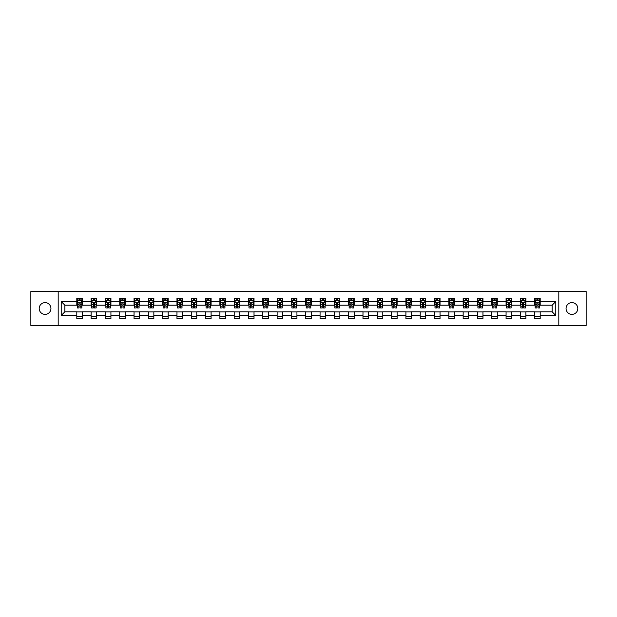 <?xml version="1.0" encoding="UTF-8"?>
<svg xmlns="http://www.w3.org/2000/svg" width="617" height="617" viewBox="0 0 617 617"><rect width="100%" height="100%" fill="white"/><g stroke="black" fill="none" stroke-linecap="round" stroke-linejoin="round"><path stroke-width="0.93" d="M571.936 302.631A5.869 5.869 0 0 0 566.059 308.5A5.869 5.869 0 0 0 571.936 314.369A5.869 5.869 0 0 0 577.805 308.5A5.869 5.869 0 0 0 571.936 302.631M45.064 302.631A5.869 5.869 0 0 0 39.195 308.5A5.869 5.869 0 0 0 45.064 314.369A5.869 5.869 0 0 0 50.941 308.5A5.869 5.869 0 0 0 45.064 302.631M558.817 325.467L586.15 325.467L586.15 291.532L558.817 291.532L558.817 325.467L58.183 325.467L58.183 291.532L30.85 291.532L30.85 325.467L58.183 325.467M558.817 291.532L58.183 291.532M540.199 301.528L540.199 298.181L534.692 298.181L534.692 301.528L525.885 301.528L525.885 298.181L520.386 298.181L520.386 301.528L511.578 301.528L511.578 298.181L506.071 298.181L506.071 301.528L497.271 301.528L497.271 298.181L491.764 298.181L491.764 301.528L482.957 301.528L482.957 298.181L477.458 298.181L477.458 301.528L468.65 301.528L468.65 298.181L463.151 298.181L463.151 301.528L454.343 301.528L454.343 298.181L448.837 298.181L448.837 301.528L440.037 301.528L440.037 298.181L434.53 298.181L434.53 301.528L425.722 301.528L425.722 298.181L420.223 298.181L420.223 301.528L411.416 301.528L411.416 298.181L405.909 298.181L405.909 301.528L397.109 301.528L397.109 298.181L391.602 298.181L391.602 301.528L382.795 301.528L382.795 298.181L377.296 298.181L377.296 301.528L368.488 301.528L368.488 298.181L362.981 298.181L362.981 301.528L354.181 301.528L354.181 298.181L348.674 298.181L348.674 301.528L339.867 301.528L339.867 298.181L334.368 298.181L334.368 301.528L325.56 301.528L325.56 298.181L320.061 298.181L320.061 301.528L311.253 301.528L311.253 298.181L305.747 298.181L305.747 301.528L296.939 301.528L296.939 298.181L291.44 298.181L291.44 301.528L282.632 301.528L282.632 298.181L277.133 298.181L277.133 301.528L268.326 301.528L268.326 298.181L262.819 298.181L262.819 301.528L254.019 301.528L254.019 298.181L248.512 298.181L248.512 301.528L239.704 301.528L239.704 298.181L234.205 298.181L234.205 301.528L225.398 301.528L225.398 298.181L219.891 298.181L219.891 301.528L211.091 301.528L211.091 298.181L205.584 298.181L205.584 301.528L196.777 301.528L196.777 298.181L191.278 298.181L191.278 301.528L182.47 301.528L182.47 298.181L176.963 298.181L176.963 301.528L168.163 301.528L168.163 298.181L162.657 298.181L162.657 301.528L153.849 301.528L153.849 298.181L148.35 298.181L148.35 301.528L139.542 301.528L139.542 298.181L134.043 298.181L134.043 301.528L125.236 301.528L125.236 298.181L119.729 298.181L119.729 301.528L110.929 301.528L110.929 298.181L105.422 298.181L105.422 301.528L96.614 301.528L96.614 298.181L91.115 298.181L91.115 301.528L82.308 301.528L82.308 298.181L76.801 298.181L76.801 301.528L61.214 301.528L61.214 315.472L64.878 311.801L76.801 311.801L76.801 318.819L82.308 318.819L82.308 311.801L91.115 311.801L91.115 318.819L96.614 318.819L96.614 311.801L105.422 311.801L105.422 318.819L110.929 318.819L110.929 311.801L119.729 311.801L119.729 318.819L125.236 318.819L125.236 311.801L134.043 311.801L134.043 318.819L139.542 318.819L139.542 311.801L148.35 311.801L148.35 318.819L153.849 318.819L153.849 311.801L162.657 311.801L162.657 318.819L168.163 318.819L168.163 311.801L176.963 311.801L176.963 318.819L182.47 318.819L182.47 311.801L191.278 311.801L191.278 318.819L196.777 318.819L196.777 311.801L205.584 311.801L205.584 318.819L211.091 318.819L211.091 311.801L219.891 311.801L219.891 318.819L225.398 318.819L225.398 311.801L234.205 311.801L234.205 318.819L239.704 318.819L239.704 311.801L248.512 311.801L248.512 318.819L254.019 318.819L254.019 311.801L262.819 311.801L262.819 318.819L268.326 318.819L268.326 311.801L277.133 311.801L277.133 318.819L282.632 318.819L282.632 311.801L291.44 311.801L291.44 318.819L296.939 318.819L296.939 311.801L305.747 311.801L305.747 318.819L311.253 318.819L311.253 311.801L320.061 311.801L320.061 318.819L325.56 318.819L325.56 311.801L334.368 311.801L334.368 318.819L339.867 318.819L339.867 311.801L348.674 311.801L348.674 318.819L354.181 318.819L354.181 311.801L362.981 311.801L362.981 318.819L368.488 318.819L368.488 311.801L377.296 311.801L377.296 318.819L382.795 318.819L382.795 311.801L391.602 311.801L391.602 318.819L397.109 318.819L397.109 311.801L405.909 311.801L405.909 318.819L411.416 318.819L411.416 311.801L420.223 311.801L420.223 318.819L425.722 318.819L425.722 311.801L434.53 311.801L434.53 318.819L440.037 318.819L440.037 311.801L448.837 311.801L448.837 318.819L454.343 318.819L454.343 311.801L463.151 311.801L463.151 318.819L468.65 318.819L468.65 311.801L477.458 311.801L477.458 318.819L482.957 318.819L482.957 311.801L491.764 311.801L491.764 318.819L497.271 318.819L497.271 311.801L506.071 311.801L506.071 318.819L511.578 318.819L511.578 311.801L520.386 311.801L520.386 318.819L525.885 318.819L525.885 311.801L534.692 311.801L534.692 318.819L540.199 318.819L540.199 311.801L552.122 311.801L552.122 305.199L540.199 305.199L540.199 301.528L555.786 301.528L555.786 315.472L540.199 315.472M534.692 315.472L525.885 315.472M520.386 315.472L511.578 315.472M506.071 315.472L497.271 315.472M491.764 315.472L482.957 315.472M477.458 315.472L468.65 315.472M463.151 315.472L454.343 315.472M448.837 315.472L440.037 315.472M434.53 315.472L425.722 315.472M420.223 315.472L411.416 315.472M405.909 315.472L397.109 315.472M391.602 315.472L382.795 315.472M377.296 315.472L368.488 315.472M362.981 315.472L354.181 315.472M348.674 315.472L339.867 315.472M334.368 315.472L325.56 315.472M320.061 315.472L311.253 315.472M305.747 315.472L296.939 315.472M291.44 315.472L282.632 315.472M277.133 315.472L268.326 315.472M262.819 315.472L254.019 315.472M248.512 315.472L239.704 315.472M234.205 315.472L225.398 315.472M219.891 315.472L211.091 315.472M205.584 315.472L196.777 315.472M191.278 315.472L182.47 315.472M176.963 315.472L168.163 315.472M162.657 315.472L153.849 315.472M148.35 315.472L139.542 315.472M134.043 315.472L125.236 315.472M119.729 315.472L110.929 315.472M105.422 315.472L96.614 315.472M91.115 315.472L82.308 315.472M76.801 315.472L61.214 315.472M534.692 301.528L534.692 305.199L525.885 305.199L525.885 301.528M520.386 301.528L520.386 305.199L511.578 305.199L511.578 301.528M506.071 301.528L506.071 305.199L497.271 305.199L497.271 301.528M491.764 301.528L491.764 305.199L482.957 305.199L482.957 301.528M477.458 301.528L477.458 305.199L468.65 305.199L468.65 301.528M463.151 301.528L463.151 305.199L454.343 305.199L454.343 301.528M448.837 301.528L448.837 305.199L440.037 305.199L440.037 301.528M434.53 301.528L434.53 305.199L425.722 305.199L425.722 301.528M420.223 301.528L420.223 305.199L411.416 305.199L411.416 301.528M405.909 301.528L405.909 305.199L397.109 305.199L397.109 301.528M391.602 301.528L391.602 305.199L382.795 305.199L382.795 301.528M377.296 301.528L377.296 305.199L368.488 305.199L368.488 301.528M362.981 301.528L362.981 305.199L354.181 305.199L354.181 301.528M348.674 301.528L348.674 305.199L339.867 305.199L339.867 301.528M334.368 301.528L334.368 305.199L325.56 305.199L325.56 301.528M320.061 301.528L320.061 305.199L311.253 305.199L311.253 301.528M305.747 301.528L305.747 305.199L296.939 305.199L296.939 301.528M291.44 301.528L291.44 305.199L282.632 305.199L282.632 301.528M277.133 301.528L277.133 305.199L268.326 305.199L268.326 301.528M262.819 301.528L262.819 305.199L254.019 305.199L254.019 301.528M248.512 301.528L248.512 305.199L239.704 305.199L239.704 301.528M234.205 301.528L234.205 305.199L225.398 305.199L225.398 301.528M219.891 301.528L219.891 305.199L211.091 305.199L211.091 301.528M205.584 301.528L205.584 305.199L196.777 305.199L196.777 301.528M191.278 301.528L191.278 305.199L182.47 305.199L182.47 301.528M176.963 301.528L176.963 305.199L168.163 305.199L168.163 301.528M162.657 301.528L162.657 305.199L153.849 305.199L153.849 301.528M148.35 301.528L148.35 305.199L139.542 305.199L139.542 301.528M134.043 301.528L134.043 305.199L125.236 305.199L125.236 301.528M119.729 301.528L119.729 305.199L110.929 305.199L110.929 301.528M105.422 301.528L105.422 305.199L96.614 305.199L96.614 301.528M91.115 301.528L91.115 305.199L82.308 305.199L82.308 301.528M76.801 301.528L76.801 305.199L64.878 305.199L61.214 301.528M64.878 305.199L64.878 311.801M555.786 315.472L552.122 311.801M552.122 305.199L555.786 301.528M76.801 300.471L77.264 300.471M79.007 300.471L80.11 300.471M81.845 300.471L82.308 300.471M76.801 305.107L77.264 305.107M79.007 305.107L80.11 305.107M81.845 305.107L82.308 305.107M76.801 311.893L82.308 311.893M76.801 316.529L82.308 316.529M91.115 311.893L96.614 311.893M91.115 316.529L96.614 316.529M91.115 300.471L91.571 300.471M93.314 300.471L94.416 300.471M96.159 300.471L96.614 300.471M91.115 305.107L91.571 305.107M93.314 305.107L94.416 305.107M96.159 305.107L96.614 305.107M105.422 311.893L110.929 311.893M105.422 316.529L110.929 316.529M105.422 300.471L105.877 300.471M107.62 300.471L108.723 300.471M110.466 300.471L110.929 300.471M105.422 305.107L105.877 305.107M107.62 305.107L108.723 305.107M110.466 305.107L110.929 305.107M119.729 311.893L125.236 311.893M119.729 316.529L125.236 316.529M119.729 300.471L120.192 300.471M121.935 300.471L123.03 300.471M124.773 300.471L125.236 300.471M119.729 305.107L120.192 305.107M121.935 305.107L123.03 305.107M124.773 305.107L125.236 305.107M134.043 311.893L139.542 311.893M134.043 316.529L139.542 316.529M134.043 300.471L134.498 300.471M136.241 300.471L137.344 300.471M139.087 300.471L139.542 300.471M134.043 305.107L134.498 305.107M136.241 305.107L137.344 305.107M139.087 305.107L139.542 305.107M148.35 311.893L153.849 311.893M148.35 316.529L153.849 316.529M148.35 300.471L148.805 300.471M150.548 300.471L151.651 300.471M153.394 300.471L153.849 300.471M148.35 305.107L148.805 305.107M150.548 305.107L151.651 305.107M153.394 305.107L153.849 305.107M162.657 311.893L168.163 311.893M162.657 316.529L168.163 316.529M162.657 300.471L163.119 300.471M164.862 300.471L165.958 300.471M167.701 300.471L168.163 300.471M162.657 305.107L163.119 305.107M164.862 305.107L165.958 305.107M167.701 305.107L168.163 305.107M176.963 311.893L182.47 311.893M176.963 316.529L182.47 316.529M176.963 300.471L177.426 300.471M179.169 300.471L180.272 300.471M182.015 300.471L182.47 300.471M176.963 305.107L177.426 305.107M179.169 305.107L180.272 305.107M182.015 305.107L182.47 305.107M191.278 311.893L196.777 311.893M191.278 316.529L196.777 316.529M191.278 300.471L191.733 300.471M193.476 300.471L194.579 300.471M196.322 300.471L196.777 300.471M191.278 305.107L191.733 305.107M193.476 305.107L194.579 305.107M196.322 305.107L196.777 305.107M205.584 311.893L211.091 311.893M205.584 316.529L211.091 316.529M205.584 300.471L206.047 300.471M207.79 300.471L208.885 300.471M210.628 300.471L211.091 300.471M205.584 305.107L206.047 305.107M207.79 305.107L208.885 305.107M210.628 305.107L211.091 305.107M219.891 311.893L225.398 311.893M219.891 316.529L225.398 316.529M219.891 300.471L220.354 300.471M222.097 300.471L223.2 300.471M224.943 300.471L225.398 300.471M219.891 305.107L220.354 305.107M222.097 305.107L223.2 305.107M224.943 305.107L225.398 305.107M234.205 311.893L239.704 311.893M234.205 316.529L239.704 316.529M234.205 300.471L234.661 300.471M236.404 300.471L237.506 300.471M239.249 300.471L239.704 300.471M234.205 305.107L234.661 305.107M236.404 305.107L237.506 305.107M239.249 305.107L239.704 305.107M248.512 311.893L254.019 311.893M248.512 316.529L254.019 316.529M248.512 300.471L248.967 300.471M250.71 300.471L251.813 300.471M253.556 300.471L254.019 300.471M248.512 305.107L248.967 305.107M250.71 305.107L251.813 305.107M253.556 305.107L254.019 305.107M262.819 311.893L268.326 311.893M262.819 316.529L268.326 316.529M262.819 300.471L263.282 300.471M265.025 300.471L266.12 300.471M267.863 300.471L268.326 300.471M262.819 305.107L263.282 305.107M265.025 305.107L266.12 305.107M267.863 305.107L268.326 305.107M277.133 311.893L282.632 311.893M277.133 316.529L282.632 316.529M277.133 300.471L277.588 300.471M279.331 300.471L280.434 300.471M282.177 300.471L282.632 300.471M277.133 305.107L277.588 305.107M279.331 305.107L280.434 305.107M282.177 305.107L282.632 305.107M291.44 311.893L296.939 311.893M291.44 316.529L296.939 316.529M291.44 300.471L291.895 300.471M293.638 300.471L294.741 300.471M296.484 300.471L296.939 300.471M291.44 305.107L291.895 305.107M293.638 305.107L294.741 305.107M296.484 305.107L296.939 305.107M305.747 311.893L311.253 311.893M305.747 316.529L311.253 316.529M305.747 300.471L306.209 300.471M307.952 300.471L309.048 300.471M310.791 300.471L311.253 300.471M305.747 305.107L306.209 305.107M307.952 305.107L309.048 305.107M310.791 305.107L311.253 305.107M320.061 311.893L325.56 311.893M320.061 316.529L325.56 316.529M320.061 300.471L320.516 300.471M322.259 300.471L323.362 300.471M325.105 300.471L325.56 300.471M320.061 305.107L320.516 305.107M322.259 305.107L323.362 305.107M325.105 305.107L325.56 305.107M334.368 311.893L339.867 311.893M334.368 316.529L339.867 316.529M334.368 300.471L334.823 300.471M336.566 300.471L337.669 300.471M339.412 300.471L339.867 300.471M334.368 305.107L334.823 305.107M336.566 305.107L337.669 305.107M339.412 305.107L339.867 305.107M348.674 311.893L354.181 311.893M348.674 316.529L354.181 316.529M348.674 300.471L349.137 300.471M350.88 300.471L351.975 300.471M353.718 300.471L354.181 300.471M348.674 305.107L349.137 305.107M350.88 305.107L351.975 305.107M353.718 305.107L354.181 305.107M362.981 311.893L368.488 311.893M362.981 316.529L368.488 316.529M362.981 300.471L363.444 300.471M365.187 300.471L366.29 300.471M368.033 300.471L368.488 300.471M362.981 305.107L363.444 305.107M365.187 305.107L366.29 305.107M368.033 305.107L368.488 305.107M377.296 311.893L382.795 311.893M377.296 316.529L382.795 316.529M377.296 300.471L377.751 300.471M379.494 300.471L380.596 300.471M382.339 300.471L382.795 300.471M377.296 305.107L377.751 305.107M379.494 305.107L380.596 305.107M382.339 305.107L382.795 305.107M391.602 311.893L397.109 311.893M391.602 316.529L397.109 316.529M391.602 300.471L392.057 300.471M393.8 300.471L394.903 300.471M396.646 300.471L397.109 300.471M391.602 305.107L392.057 305.107M393.8 305.107L394.903 305.107M396.646 305.107L397.109 305.107M405.909 311.893L411.416 311.893M405.909 316.529L411.416 316.529M405.909 300.471L406.372 300.471M408.115 300.471L409.21 300.471M410.953 300.471L411.416 300.471M405.909 305.107L406.372 305.107M408.115 305.107L409.21 305.107M410.953 305.107L411.416 305.107M420.223 311.893L425.722 311.893M420.223 316.529L425.722 316.529M420.223 300.471L420.678 300.471M422.421 300.471L423.524 300.471M425.267 300.471L425.722 300.471M420.223 305.107L420.678 305.107M422.421 305.107L423.524 305.107M425.267 305.107L425.722 305.107M434.53 311.893L440.037 311.893M434.53 316.529L440.037 316.529M434.53 300.471L434.985 300.471M436.728 300.471L437.831 300.471M439.574 300.471L440.037 300.471M434.53 305.107L434.985 305.107M436.728 305.107L437.831 305.107M439.574 305.107L440.037 305.107M448.837 311.893L454.343 311.893M448.837 316.529L454.343 316.529M448.837 300.471L449.299 300.471M451.042 300.471L452.138 300.471M453.881 300.471L454.343 300.471M448.837 305.107L449.299 305.107M451.042 305.107L452.138 305.107M453.881 305.107L454.343 305.107M463.151 311.893L468.65 311.893M463.151 316.529L468.65 316.529M463.151 300.471L463.606 300.471M465.349 300.471L466.452 300.471M468.195 300.471L468.65 300.471M463.151 305.107L463.606 305.107M465.349 305.107L466.452 305.107M468.195 305.107L468.65 305.107M477.458 311.893L482.957 311.893M477.458 316.529L482.957 316.529M477.458 300.471L477.913 300.471M479.656 300.471L480.759 300.471M482.502 300.471L482.957 300.471M477.458 305.107L477.913 305.107M479.656 305.107L480.759 305.107M482.502 305.107L482.957 305.107M491.764 311.893L497.271 311.893M491.764 316.529L497.271 316.529M491.764 300.471L492.227 300.471M493.97 300.471L495.065 300.471M496.808 300.471L497.271 300.471M491.764 305.107L492.227 305.107M493.97 305.107L495.065 305.107M496.808 305.107L497.271 305.107M506.071 311.893L511.578 311.893M506.071 316.529L511.578 316.529M506.071 300.471L506.534 300.471M508.277 300.471L509.38 300.471M511.123 300.471L511.578 300.471M506.071 305.107L506.534 305.107M508.277 305.107L509.38 305.107M511.123 305.107L511.578 305.107M520.386 311.893L525.885 311.893M520.386 316.529L525.885 316.529M520.386 300.471L520.841 300.471M522.584 300.471L523.686 300.471M525.429 300.471L525.885 300.471M520.386 305.107L520.841 305.107M522.584 305.107L523.686 305.107M525.429 305.107L525.885 305.107M534.692 311.893L540.199 311.893M534.692 316.529L540.199 316.529M534.692 300.471L535.155 300.471M536.89 300.471L537.993 300.471M539.736 300.471L540.199 300.471M534.692 305.107L535.155 305.107M536.89 305.107L537.993 305.107M539.736 305.107L540.199 305.107M80.11 299.376L79.007 299.376M81.845 306.803L80.11 306.803L80.11 307.952L81.845 307.952L81.845 302.353L80.935 300.518L78.182 300.518L77.264 302.353L77.264 307.952L79.007 307.952L79.007 306.803L77.264 306.803M77.264 302.353L77.264 298.181M81.845 302.353L81.845 298.181M79.007 300.518L79.007 298.181M80.11 298.181L80.11 300.518M80.11 306.803L80.11 303.04L79.007 303.04L79.007 306.803M94.416 299.376L93.314 299.376M96.159 306.803L94.416 306.803L94.416 307.952L96.159 307.952L96.159 302.353L95.242 300.518L92.488 300.518L91.571 302.353L91.571 307.952L93.314 307.952L93.314 306.803L91.571 306.803M91.571 302.353L91.571 298.181M96.159 302.353L96.159 298.181M93.314 300.518L93.314 298.181M94.416 298.181L94.416 300.518M94.416 306.803L94.416 303.04L93.314 303.04L93.314 306.803M108.723 299.376L107.62 299.376M110.466 306.803L108.723 306.803L108.723 307.952L110.466 307.952L110.466 302.353L109.548 300.518L106.795 300.518L105.877 302.353L105.877 307.952L107.62 307.952L107.62 306.803L105.877 306.803M105.877 302.353L105.877 298.181M110.466 302.353L110.466 298.181M107.62 300.518L107.62 298.181M108.723 298.181L108.723 300.518M108.723 306.803L108.723 303.04L107.62 303.04L107.62 306.803M123.03 299.376L121.935 299.376M124.773 306.803L123.03 306.803L123.03 307.952L124.773 307.952L124.773 302.353L123.855 300.518L121.109 300.518L120.192 302.353L120.192 307.952L121.935 307.952L121.935 306.803L120.192 306.803M120.192 302.353L120.192 298.181M124.773 302.353L124.773 298.181M121.935 300.518L121.935 298.181M123.03 298.181L123.03 300.518M123.03 306.803L123.03 303.04L121.935 303.04L121.935 306.803M137.344 299.376L136.241 299.376M139.087 306.803L137.344 306.803L137.344 307.952L139.087 307.952L139.087 302.353L138.169 300.518L135.416 300.518L134.498 302.353L134.498 307.952L136.241 307.952L136.241 306.803L134.498 306.803M134.498 302.353L134.498 298.181M139.087 302.353L139.087 298.181M136.241 300.518L136.241 298.181M137.344 298.181L137.344 300.518M137.344 306.803L137.344 303.04L136.241 303.04L136.241 306.803M151.651 299.376L150.548 299.376M153.394 306.803L151.651 306.803L151.651 307.952L153.394 307.952L153.394 302.353L152.476 300.518L149.723 300.518L148.805 302.353L148.805 307.952L150.548 307.952L150.548 306.803L148.805 306.803M148.805 302.353L148.805 298.181M153.394 302.353L153.394 298.181M150.548 300.518L150.548 298.181M151.651 298.181L151.651 300.518M151.651 306.803L151.651 303.04L150.548 303.04L150.548 306.803M165.958 299.376L164.862 299.376M167.701 306.803L165.958 306.803L165.958 307.952L167.701 307.952L167.701 302.353L166.783 300.518L164.037 300.518L163.119 302.353L163.119 307.952L164.862 307.952L164.862 306.803L163.119 306.803M163.119 302.353L163.119 298.181M167.701 302.353L167.701 298.181M164.862 300.518L164.862 298.181M165.958 298.181L165.958 300.518M165.958 306.803L165.958 303.04L164.862 303.04L164.862 306.803M180.272 299.376L179.169 299.376M182.015 306.803L180.272 306.803L180.272 307.952L182.015 307.952L182.015 302.353L181.097 300.518L178.344 300.518L177.426 302.353L177.426 307.952L179.169 307.952L179.169 306.803L177.426 306.803M177.426 302.353L177.426 298.181M182.015 302.353L182.015 298.181M179.169 300.518L179.169 298.181M180.272 298.181L180.272 300.518M180.272 306.803L180.272 303.04L179.169 303.04L179.169 306.803M194.579 299.376L193.476 299.376M196.322 306.803L194.579 306.803L194.579 307.952L196.322 307.952L196.322 302.353L195.404 300.518L192.651 300.518L191.733 302.353L191.733 307.952L193.476 307.952L193.476 306.803L191.733 306.803M191.733 302.353L191.733 298.181M196.322 302.353L196.322 298.181M193.476 300.518L193.476 298.181M194.579 298.181L194.579 300.518M194.579 306.803L194.579 303.04L193.476 303.04L193.476 306.803M208.885 299.376L207.79 299.376M210.628 306.803L208.885 306.803L208.885 307.952L210.628 307.952L210.628 302.353L209.711 300.518L206.957 300.518L206.047 302.353L206.047 307.952L207.79 307.952L207.79 306.803L206.047 306.803M206.047 302.353L206.047 298.181M210.628 302.353L210.628 298.181M207.79 300.518L207.79 298.181M208.885 298.181L208.885 300.518M208.885 306.803L208.885 303.04L207.79 303.04L207.79 306.803M223.2 299.376L222.097 299.376M224.943 306.803L223.2 306.803L223.2 307.952L224.943 307.952L224.943 302.353L224.025 300.518L221.272 300.518L220.354 302.353L220.354 307.952L222.097 307.952L222.097 306.803L220.354 306.803M220.354 302.353L220.354 298.181M224.943 302.353L224.943 298.181M222.097 300.518L222.097 298.181M223.2 298.181L223.2 300.518M223.2 306.803L223.2 303.04L222.097 303.04L222.097 306.803M237.506 299.376L236.404 299.376M239.249 306.803L237.506 306.803L237.506 307.952L239.249 307.952L239.249 302.353L238.332 300.518L235.578 300.518L234.661 302.353L234.661 307.952L236.404 307.952L236.404 306.803L234.661 306.803M234.661 302.353L234.661 298.181M239.249 302.353L239.249 298.181M236.404 300.518L236.404 298.181M237.506 298.181L237.506 300.518M237.506 306.803L237.506 303.04L236.404 303.04L236.404 306.803M251.813 299.376L250.71 299.376M253.556 306.803L251.813 306.803L251.813 307.952L253.556 307.952L253.556 302.353L252.638 300.518L249.885 300.518L248.967 302.353L248.967 307.952L250.71 307.952L250.71 306.803L248.967 306.803M248.967 302.353L248.967 298.181M253.556 302.353L253.556 298.181M250.71 300.518L250.71 298.181M251.813 298.181L251.813 300.518M251.813 306.803L251.813 303.04L250.71 303.04L250.71 306.803M266.12 299.376L265.025 299.376M267.863 306.803L266.12 306.803L266.12 307.952L267.863 307.952L267.863 302.353L266.945 300.518L264.199 300.518L263.282 302.353L263.282 307.952L265.025 307.952L265.025 306.803L263.282 306.803M263.282 302.353L263.282 298.181M267.863 302.353L267.863 298.181M265.025 300.518L265.025 298.181M266.12 298.181L266.12 300.518M266.12 306.803L266.12 303.04L265.025 303.04L265.025 306.803M280.434 299.376L279.331 299.376M282.177 306.803L280.434 306.803L280.434 307.952L282.177 307.952L282.177 302.353L281.259 300.518L278.506 300.518L277.588 302.353L277.588 307.952L279.331 307.952L279.331 306.803L277.588 306.803M277.588 302.353L277.588 298.181M282.177 302.353L282.177 298.181M279.331 300.518L279.331 298.181M280.434 298.181L280.434 300.518M280.434 306.803L280.434 303.04L279.331 303.04L279.331 306.803M294.741 299.376L293.638 299.376M296.484 306.803L294.741 306.803L294.741 307.952L296.484 307.952L296.484 302.353L295.566 300.518L292.813 300.518L291.895 302.353L291.895 307.952L293.638 307.952L293.638 306.803L291.895 306.803M291.895 302.353L291.895 298.181M296.484 302.353L296.484 298.181M293.638 300.518L293.638 298.181M294.741 298.181L294.741 300.518M294.741 306.803L294.741 303.04L293.638 303.04L293.638 306.803M309.048 299.376L307.952 299.376M310.791 306.803L309.048 306.803L309.048 307.952L310.791 307.952L310.791 302.353L309.873 300.518L307.127 300.518L306.209 302.353L306.209 307.952L307.952 307.952L307.952 306.803L306.209 306.803M306.209 302.353L306.209 298.181M310.791 302.353L310.791 298.181M307.952 300.518L307.952 298.181M309.048 298.181L309.048 300.518M309.048 306.803L309.048 303.04L307.952 303.04L307.952 306.803M323.362 299.376L322.259 299.376M325.105 306.803L323.362 306.803L323.362 307.952L325.105 307.952L325.105 302.353L324.187 300.518L321.434 300.518L320.516 302.353L320.516 307.952L322.259 307.952L322.259 306.803L320.516 306.803M320.516 302.353L320.516 298.181M325.105 302.353L325.105 298.181M322.259 300.518L322.259 298.181M323.362 298.181L323.362 300.518M323.362 306.803L323.362 303.04L322.259 303.04L322.259 306.803M337.669 299.376L336.566 299.376M339.412 306.803L337.669 306.803L337.669 307.952L339.412 307.952L339.412 302.353L338.494 300.518L335.741 300.518L334.823 302.353L334.823 307.952L336.566 307.952L336.566 306.803L334.823 306.803M334.823 302.353L334.823 298.181M339.412 302.353L339.412 298.181M336.566 300.518L336.566 298.181M337.669 298.181L337.669 300.518M337.669 306.803L337.669 303.04L336.566 303.04L336.566 306.803M351.975 299.376L350.88 299.376M353.718 306.803L351.975 306.803L351.975 307.952L353.718 307.952L353.718 302.353L352.801 300.518L350.055 300.518L349.137 302.353L349.137 307.952L350.88 307.952L350.88 306.803L349.137 306.803M349.137 302.353L349.137 298.181M353.718 302.353L353.718 298.181M350.88 300.518L350.88 298.181M351.975 298.181L351.975 300.518M351.975 306.803L351.975 303.04L350.88 303.04L350.88 306.803M366.29 299.376L365.187 299.376M368.033 306.803L366.29 306.803L366.29 307.952L368.033 307.952L368.033 302.353L367.115 300.518L364.362 300.518L363.444 302.353L363.444 307.952L365.187 307.952L365.187 306.803L363.444 306.803M363.444 302.353L363.444 298.181M368.033 302.353L368.033 298.181M365.187 300.518L365.187 298.181M366.29 298.181L366.29 300.518M366.29 306.803L366.29 303.04L365.187 303.04L365.187 306.803M380.596 299.376L379.494 299.376M382.339 306.803L380.596 306.803L380.596 307.952L382.339 307.952L382.339 302.353L381.422 300.518L378.668 300.518L377.751 302.353L377.751 307.952L379.494 307.952L379.494 306.803L377.751 306.803M377.751 302.353L377.751 298.181M382.339 302.353L382.339 298.181M379.494 300.518L379.494 298.181M380.596 298.181L380.596 300.518M380.596 306.803L380.596 303.04L379.494 303.04L379.494 306.803M394.903 299.376L393.8 299.376M396.646 306.803L394.903 306.803L394.903 307.952L396.646 307.952L396.646 302.353L395.728 300.518L392.975 300.518L392.057 302.353L392.057 307.952L393.8 307.952L393.8 306.803L392.057 306.803M392.057 302.353L392.057 298.181M396.646 302.353L396.646 298.181M393.8 300.518L393.8 298.181M394.903 298.181L394.903 300.518M394.903 306.803L394.903 303.04L393.8 303.04L393.8 306.803M409.21 299.376L408.115 299.376M410.953 306.803L409.21 306.803L409.21 307.952L410.953 307.952L410.953 302.353L410.043 300.518L407.289 300.518L406.372 302.353L406.372 307.952L408.115 307.952L408.115 306.803L406.372 306.803M406.372 302.353L406.372 298.181M410.953 302.353L410.953 298.181M408.115 300.518L408.115 298.181M409.21 298.181L409.21 300.518M409.21 306.803L409.21 303.04L408.115 303.04L408.115 306.803M423.524 299.376L422.421 299.376M425.267 306.803L423.524 306.803L423.524 307.952L425.267 307.952L425.267 302.353L424.349 300.518L421.596 300.518L420.678 302.353L420.678 307.952L422.421 307.952L422.421 306.803L420.678 306.803M420.678 302.353L420.678 298.181M425.267 302.353L425.267 298.181M422.421 300.518L422.421 298.181M423.524 298.181L423.524 300.518M423.524 306.803L423.524 303.04L422.421 303.04L422.421 306.803M437.831 299.376L436.728 299.376M439.574 306.803L437.831 306.803L437.831 307.952L439.574 307.952L439.574 302.353L438.656 300.518L435.903 300.518L434.985 302.353L434.985 307.952L436.728 307.952L436.728 306.803L434.985 306.803M434.985 302.353L434.985 298.181M439.574 302.353L439.574 298.181M436.728 300.518L436.728 298.181M437.831 298.181L437.831 300.518M437.831 306.803L437.831 303.04L436.728 303.04L436.728 306.803M452.138 299.376L451.042 299.376M453.881 306.803L452.138 306.803L452.138 307.952L453.881 307.952L453.881 302.353L452.963 300.518L450.217 300.518L449.299 302.353L449.299 307.952L451.042 307.952L451.042 306.803L449.299 306.803M449.299 302.353L449.299 298.181M453.881 302.353L453.881 298.181M451.042 300.518L451.042 298.181M452.138 298.181L452.138 300.518M452.138 306.803L452.138 303.04L451.042 303.04L451.042 306.803M466.452 299.376L465.349 299.376M468.195 306.803L466.452 306.803L466.452 307.952L468.195 307.952L468.195 302.353L467.277 300.518L464.524 300.518L463.606 302.353L463.606 307.952L465.349 307.952L465.349 306.803L463.606 306.803M463.606 302.353L463.606 298.181M468.195 302.353L468.195 298.181M465.349 300.518L465.349 298.181M466.452 298.181L466.452 300.518M466.452 306.803L466.452 303.04L465.349 303.04L465.349 306.803M480.759 299.376L479.656 299.376M482.502 306.803L480.759 306.803L480.759 307.952L482.502 307.952L482.502 302.353L481.584 300.518L478.831 300.518L477.913 302.353L477.913 307.952L479.656 307.952L479.656 306.803L477.913 306.803M477.913 302.353L477.913 298.181M482.502 302.353L482.502 298.181M479.656 300.518L479.656 298.181M480.759 298.181L480.759 300.518M480.759 306.803L480.759 303.04L479.656 303.04L479.656 306.803M495.065 299.376L493.97 299.376M496.808 306.803L495.065 306.803L495.065 307.952L496.808 307.952L496.808 302.353L495.891 300.518L493.145 300.518L492.227 302.353L492.227 307.952L493.97 307.952L493.97 306.803L492.227 306.803M492.227 302.353L492.227 298.181M496.808 302.353L496.808 298.181M493.97 300.518L493.97 298.181M495.065 298.181L495.065 300.518M495.065 306.803L495.065 303.04L493.97 303.04L493.97 306.803M509.38 299.376L508.277 299.376M511.123 306.803L509.38 306.803L509.38 307.952L511.123 307.952L511.123 302.353L510.205 300.518L507.452 300.518L506.534 302.353L506.534 307.952L508.277 307.952L508.277 306.803L506.534 306.803M506.534 302.353L506.534 298.181M511.123 302.353L511.123 298.181M508.277 300.518L508.277 298.181M509.38 298.181L509.38 300.518M509.38 306.803L509.38 303.04L508.277 303.04L508.277 306.803M523.686 299.376L522.584 299.376M525.429 306.803L523.686 306.803L523.686 307.952L525.429 307.952L525.429 302.353L524.512 300.518L521.758 300.518L520.841 302.353L520.841 307.952L522.584 307.952L522.584 306.803L520.841 306.803M520.841 302.353L520.841 298.181M525.429 302.353L525.429 298.181M522.584 300.518L522.584 298.181M523.686 298.181L523.686 300.518M523.686 306.803L523.686 303.04L522.584 303.04L522.584 306.803M537.993 299.376L536.89 299.376M539.736 306.803L537.993 306.803L537.993 307.952L539.736 307.952L539.736 302.353L538.818 300.518L536.065 300.518L535.155 302.353L535.155 307.952L536.89 307.952L536.89 306.803L535.155 306.803M535.155 302.353L535.155 298.181M539.736 302.353L539.736 298.181M536.89 300.518L536.89 298.181M537.993 298.181L537.993 300.518M537.993 306.803L537.993 303.04L536.89 303.04L536.89 306.803M81.83 302.307L77.287 302.307M77.264 300.633L78.128 300.633M80.989 300.633L81.845 300.633M79.007 304.343L77.264 304.343M81.845 304.343L80.11 304.343M80.11 299.955L79.007 299.955M96.136 302.307L91.594 302.307M91.571 300.633L92.434 300.633M95.296 300.633L96.159 300.633M93.314 304.343L91.571 304.343M96.159 304.343L94.416 304.343M94.416 299.955L93.314 299.955M110.443 302.307L105.9 302.307M105.877 300.633L106.741 300.633M109.602 300.633L110.466 300.633M107.62 304.343L105.877 304.343M110.466 304.343L108.723 304.343M108.723 299.955L107.62 299.955M124.75 302.307L120.215 302.307M120.192 300.633L121.055 300.633M123.917 300.633L124.773 300.633M121.935 304.343L120.192 304.343M124.773 304.343L123.03 304.343M123.03 299.955L121.935 299.955M139.064 302.307L134.521 302.307M134.498 300.633L135.362 300.633M138.223 300.633L139.087 300.633M136.241 304.343L134.498 304.343M139.087 304.343L137.344 304.343M137.344 299.955L136.241 299.955M153.371 302.307L148.828 302.307M148.805 300.633L149.669 300.633M152.53 300.633L153.394 300.633M150.548 304.343L148.805 304.343M153.394 304.343L151.651 304.343M151.651 299.955L150.548 299.955M167.677 302.307L163.143 302.307M163.119 300.633L163.975 300.633M166.845 300.633L167.701 300.633M164.862 304.343L163.119 304.343M167.701 304.343L165.958 304.343M165.958 299.955L164.862 299.955M181.992 302.307L177.449 302.307M177.426 300.633L178.29 300.633M181.151 300.633L182.015 300.633M179.169 304.343L177.426 304.343M182.015 304.343L180.272 304.343M180.272 299.955L179.169 299.955M196.299 302.307L191.756 302.307M191.733 300.633L192.597 300.633M195.458 300.633L196.322 300.633M193.476 304.343L191.733 304.343M196.322 304.343L194.579 304.343M194.579 299.955L193.476 299.955M210.605 302.307L206.07 302.307M206.047 300.633L206.903 300.633M209.765 300.633L210.628 300.633M207.79 304.343L206.047 304.343M210.628 304.343L208.885 304.343M208.885 299.955L207.79 299.955M224.92 302.307L220.377 302.307M220.354 300.633L221.218 300.633M224.079 300.633L224.943 300.633M222.097 304.343L220.354 304.343M224.943 304.343L223.2 304.343M223.2 299.955L222.097 299.955M239.226 302.307L234.684 302.307M234.661 300.633L235.524 300.633M238.386 300.633L239.249 300.633M236.404 304.343L234.661 304.343M239.249 304.343L237.506 304.343M237.506 299.955L236.404 299.955M253.533 302.307L248.99 302.307M248.967 300.633L249.831 300.633M252.692 300.633L253.556 300.633M250.71 304.343L248.967 304.343M253.556 304.343L251.813 304.343M251.813 299.955L250.71 299.955M267.84 302.307L263.305 302.307M263.282 300.633L264.145 300.633M267.007 300.633L267.863 300.633M265.025 304.343L263.282 304.343M267.863 304.343L266.12 304.343M266.12 299.955L265.025 299.955M282.154 302.307L277.611 302.307M277.588 300.633L278.452 300.633M281.313 300.633L282.177 300.633M279.331 304.343L277.588 304.343M282.177 304.343L280.434 304.343M280.434 299.955L279.331 299.955M296.461 302.307L291.918 302.307M291.895 300.633L292.759 300.633M295.62 300.633L296.484 300.633M293.638 304.343L291.895 304.343M296.484 304.343L294.741 304.343M294.741 299.955L293.638 299.955M310.767 302.307L306.233 302.307M306.209 300.633L307.065 300.633M309.935 300.633L310.791 300.633M307.952 304.343L306.209 304.343M310.791 304.343L309.048 304.343M309.048 299.955L307.952 299.955M325.082 302.307L320.539 302.307M320.516 300.633L321.38 300.633M324.241 300.633L325.105 300.633M322.259 304.343L320.516 304.343M325.105 304.343L323.362 304.343M323.362 299.955L322.259 299.955M339.389 302.307L334.846 302.307M334.823 300.633L335.687 300.633M338.548 300.633L339.412 300.633M336.566 304.343L334.823 304.343M339.412 304.343L337.669 304.343M337.669 299.955L336.566 299.955M353.695 302.307L349.16 302.307M349.137 300.633L349.993 300.633M352.855 300.633L353.718 300.633M350.88 304.343L349.137 304.343M353.718 304.343L351.975 304.343M351.975 299.955L350.88 299.955M368.01 302.307L363.467 302.307M363.444 300.633L364.308 300.633M367.169 300.633L368.033 300.633M365.187 304.343L363.444 304.343M368.033 304.343L366.29 304.343M366.29 299.955L365.187 299.955M382.316 302.307L377.774 302.307M377.751 300.633L378.614 300.633M381.476 300.633L382.339 300.633M379.494 304.343L377.751 304.343M382.339 304.343L380.596 304.343M380.596 299.955L379.494 299.955M396.623 302.307L392.08 302.307M392.057 300.633L392.921 300.633M395.782 300.633L396.646 300.633M393.8 304.343L392.057 304.343M396.646 304.343L394.903 304.343M394.903 299.955L393.8 299.955M410.93 302.307L406.395 302.307M406.372 300.633L407.235 300.633M410.097 300.633L410.953 300.633M408.115 304.343L406.372 304.343M410.953 304.343L409.21 304.343M409.21 299.955L408.115 299.955M425.244 302.307L420.701 302.307M420.678 300.633L421.542 300.633M424.403 300.633L425.267 300.633M422.421 304.343L420.678 304.343M425.267 304.343L423.524 304.343M423.524 299.955L422.421 299.955M439.551 302.307L435.008 302.307M434.985 300.633L435.849 300.633M438.71 300.633L439.574 300.633M436.728 304.343L434.985 304.343M439.574 304.343L437.831 304.343M437.831 299.955L436.728 299.955M453.857 302.307L449.323 302.307M449.299 300.633L450.155 300.633M453.025 300.633L453.881 300.633M451.042 304.343L449.299 304.343M453.881 304.343L452.138 304.343M452.138 299.955L451.042 299.955M468.172 302.307L463.629 302.307M463.606 300.633L464.47 300.633M467.331 300.633L468.195 300.633M465.349 304.343L463.606 304.343M468.195 304.343L466.452 304.343M466.452 299.955L465.349 299.955M482.479 302.307L477.936 302.307M477.913 300.633L478.777 300.633M481.638 300.633L482.502 300.633M479.656 304.343L477.913 304.343M482.502 304.343L480.759 304.343M480.759 299.955L479.656 299.955M496.785 302.307L492.25 302.307M492.227 300.633L493.083 300.633M495.945 300.633L496.808 300.633M493.97 304.343L492.227 304.343M496.808 304.343L495.065 304.343M495.065 299.955L493.97 299.955M511.1 302.307L506.557 302.307M506.534 300.633L507.398 300.633M510.259 300.633L511.123 300.633M508.277 304.343L506.534 304.343M511.123 304.343L509.38 304.343M509.38 299.955L508.277 299.955M525.406 302.307L520.864 302.307M520.841 300.633L521.704 300.633M524.566 300.633L525.429 300.633M522.584 304.343L520.841 304.343M525.429 304.343L523.686 304.343M523.686 299.955L522.584 299.955M539.713 302.307L535.17 302.307M535.155 300.633L536.011 300.633M538.872 300.633L539.736 300.633M536.89 304.343L535.155 304.343M539.736 304.343L537.993 304.343M537.993 299.955L536.89 299.955"/></g></svg>
